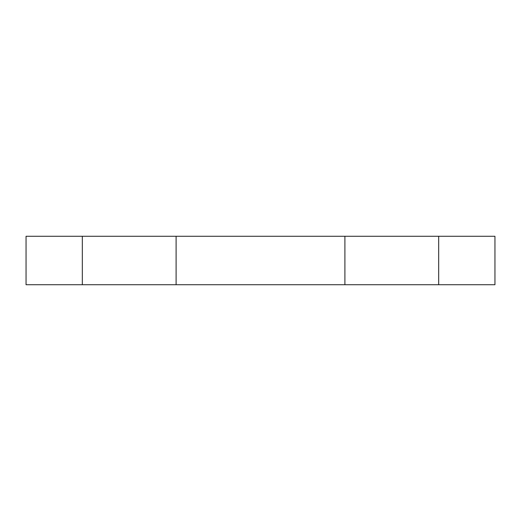 <?xml version="1.0" encoding="UTF-8"?>
<svg xmlns="http://www.w3.org/2000/svg" width="521" height="521" viewBox="0 0 521 521"><rect width="100%" height="100%" fill="white"/><g stroke="black" fill="none" stroke-linecap="round" stroke-linejoin="round"><path stroke-width="0.78" d="M494.95 284.726L494.95 236.274L438.682 236.274L438.682 284.726L494.95 284.726M438.682 236.274L344.902 236.274L344.902 284.726L438.682 284.726M344.902 236.274L176.105 236.274L176.105 284.726L344.902 284.726M176.105 236.274L82.325 236.274L82.325 284.726L176.105 284.726M82.325 236.274L26.05 236.274L26.05 284.726L82.325 284.726"/></g></svg>
